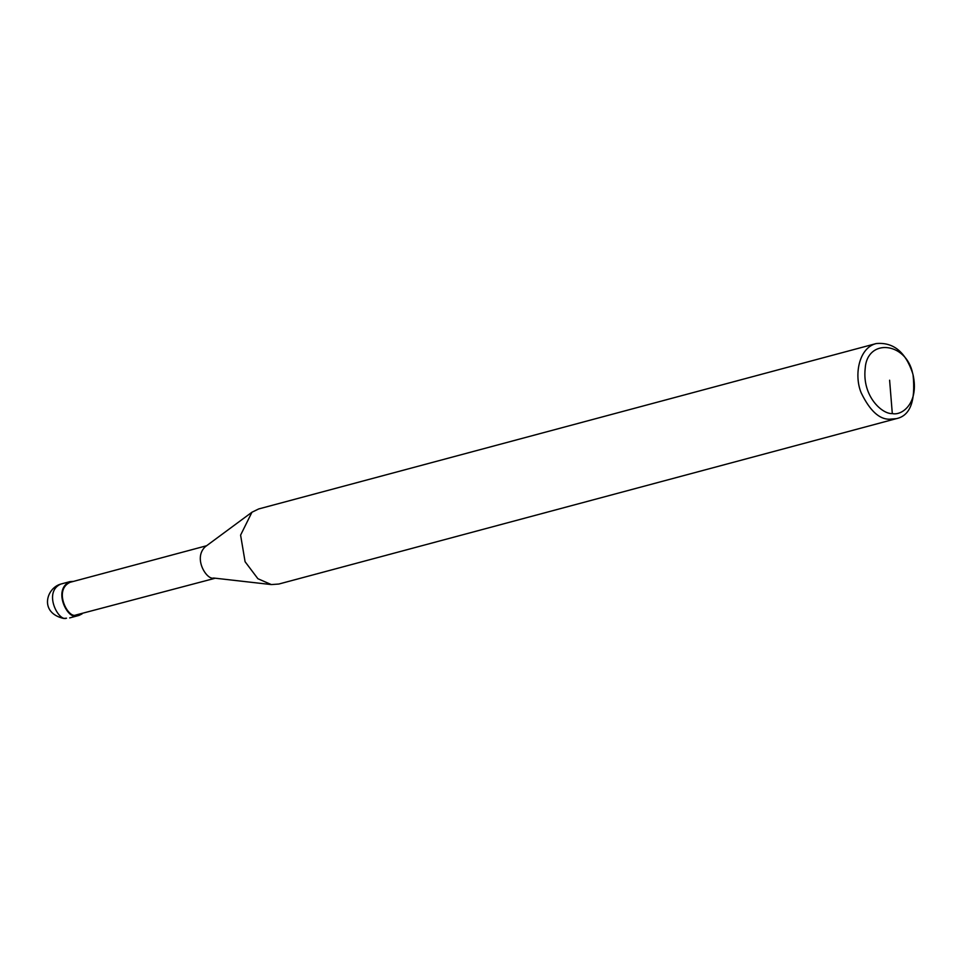<?xml version="1.0" encoding="UTF-8"?>
<svg xmlns="http://www.w3.org/2000/svg" width="962" height="962" viewBox="0 0 962 962"><rect width="100%" height="100%" fill="white"/><g stroke="black" fill="none" stroke-linecap="round" stroke-linejoin="round"><path stroke-width="1.44" d="M82.083 613.888L78.968 615.427L75.818 615.692C68.061 619.6 52.152 589.898 69.913 581.637L73.389 581.409M215.296 578.21L75.77 615.031C68.314 618.782 53.018 590.235 70.094 582.299L206.602 545.743M213.841 578.042L213.624 578.03C207.046 580.375 192.761 558.477 205.243 546.741L251.948 512.229L258.694 508.946L876.238 343.554C893.277 342.003 905.398 351.851 912.589 373.1L913.046 374.771C919.287 402.633 902.344 415.933 892.303 413.576C882.286 414.333 862.12 396.428 865.175 368.638C867.002 337.951 906.036 341.775 912.625 373.208M913.046 374.771L913.07 374.891C915.716 401.19 910.148 415.776 896.356 418.65L278.812 584.042L271.332 584.571L257.9 578.727L245.082 561.712L240.596 535.125L251.948 512.229M896.356 418.65L889.369 419.228C879.184 419.288 869.816 410.558 861.279 393.025C853.847 375.781 858.597 347.811 876.238 343.554M60.618 584.126C46.392 588.119 38.961 612.65 63.576 618.446L66.522 618.181C58.778 622.089 42.857 592.388 60.618 584.126L69.913 581.637M892.303 413.576L889.609 380.206M69.673 617.917L78.968 615.427M213.624 578.03L271.332 584.571"/></g></svg>
